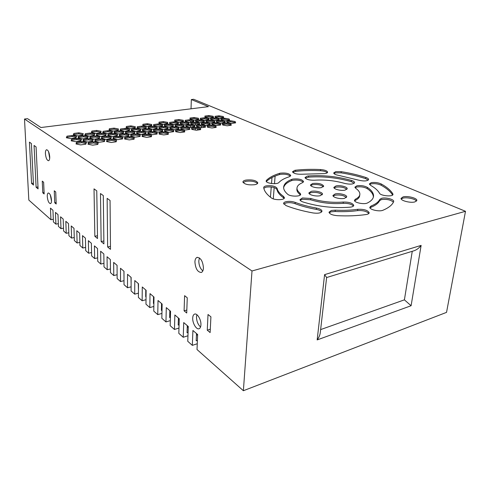 <?xml version="1.0" encoding="UTF-8"?>
<svg xmlns="http://www.w3.org/2000/svg" width="490" height="490" viewBox="0 0 490 490"><rect width="100%" height="100%" fill="white"/><g stroke="black" fill="none" stroke-linecap="round" stroke-linejoin="round"><path stroke-width="0.73" d="M194.91 261.874C195.473 268.655 197.605 272.189 201.304 272.471C202.572 271.938 203.289 270.462 203.442 268.048C202.878 261.225 200.753 257.673 197.066 257.391C195.767 257.936 195.051 259.43 194.91 261.874M199.454 257.918L198.805 260.87C198.891 265.304 200.226 268.655 202.817 270.921M192.711 318.022C192.368 323.124 196.466 330.009 199.13 328.716C200.208 328.239 200.802 326.959 200.931 324.888C201.304 319.743 197.151 312.841 194.524 314.139C193.428 314.623 192.827 315.921 192.711 318.022M196.882 314.696L196.49 316.865C196.6 321.226 197.954 324.594 200.563 326.977M47.267 196.557C47.757 200.918 48.822 203.276 50.47 203.632C51.205 203.319 51.548 202.137 51.499 200.092C51.015 195.706 49.943 193.342 48.296 192.987C47.555 193.305 47.212 194.493 47.267 196.557M50.335 194.989L51.499 201.084M45.417 153.689C45.882 158.05 46.936 160.395 48.577 160.726C49.392 160.383 49.772 159.079 49.729 156.806C49.263 152.427 48.21 150.069 46.562 149.738C45.742 150.087 45.362 151.404 45.417 153.689M48.59 151.716L49.692 158.294M266.291 185.863C264.625 186.225 263.767 186.782 263.718 187.529L263.724 187.633C264.171 191.02 266.744 194.463 271.442 197.96C274.418 200.404 284.776 200.183 284.421 197.697L283.532 196.423C279.716 193.679 277.567 190.965 277.077 188.276C275.38 186.114 271.785 185.312 266.291 185.863M284.12 198.395L283.422 197.697C279.612 194.953 277.463 192.227 276.973 189.52C275.276 187.358 271.68 186.549 266.193 187.107L263.822 188.221M280.378 173.16L279.594 173.35C273.591 175.181 269.206 177.521 266.431 180.369L266.15 180.994C265.794 183.432 277.279 184.761 278.951 182.464C281.046 180.173 284.47 178.28 289.223 176.786L290.748 175.536C289.314 173.472 285.86 172.682 280.378 173.16M290.423 176.167C288.206 174.446 284.825 173.84 280.28 174.348L279.496 174.538C273.518 176.375 269.139 178.715 266.364 181.563M294.772 170.349L292.53 171.733C293.614 173.57 296.781 174.397 302.018 174.22L322.095 173.668C325.489 173.742 327.326 173.239 327.62 172.161C327.124 170.783 324.79 169.914 320.613 169.558C311.738 169.136 303.414 169.356 295.648 170.214L294.772 170.349M327.271 172.78C326.126 171.653 323.865 170.967 320.491 170.722C311.622 170.306 303.304 170.526 295.537 171.39L292.75 172.284M335.705 171.659L333.702 172.939C333.904 173.993 335.583 174.814 338.731 175.396L358.435 180.106C363.892 181.41 367.292 181.208 368.627 179.487C368.578 178.764 367.665 178.097 365.877 177.484C358.3 175.016 350.093 173.08 341.26 171.678L335.705 171.659M368.26 180.118L365.718 178.672C358.153 176.198 349.952 174.256 341.126 172.847L335.577 172.835L333.917 173.491M331.35 210.461L329.01 212.188C329.568 214.05 332.33 215.214 337.285 215.686C347.814 216.17 357.424 215.79 366.11 214.534C368.076 214.222 369.099 213.622 369.184 212.752C367.77 210.21 363.972 209.065 357.792 209.304C350.981 210.253 343.478 210.541 335.289 210.161L331.35 210.461M368.848 213.475C366.655 211.251 362.912 210.296 357.62 210.614C350.816 211.57 343.319 211.864 335.135 211.484L331.197 211.784L329.17 212.782M286.154 201.66C284.488 202.052 283.63 202.652 283.575 203.454L286.031 205.598C293.847 208.66 302.863 211.11 313.092 212.96C318.292 213.609 321.262 213.015 322.004 211.172C321.765 209.8 319.909 208.764 316.436 208.06C308.455 206.639 301.375 204.746 295.188 202.376C292.187 201.347 289.174 201.108 286.154 201.66M321.691 211.9C320.938 210.767 319.137 209.928 316.295 209.377C308.32 207.95 301.246 206.051 295.066 203.675C292.071 202.646 289.057 202.407 286.044 202.958L283.759 204.042M381.661 198.291L379.805 199.369C378.58 201.935 375.671 204.152 371.077 206.021L369.815 207.288C369.374 209.653 379.382 211.931 382.941 210.253C388.686 207.827 392.251 204.973 393.642 201.684L393.703 201.396C394.04 199.332 385.648 197.188 381.661 198.291M393.403 202.199C390.849 199.834 386.873 198.952 381.483 199.559L379.627 200.637C378.402 203.215 375.493 205.439 370.906 207.313L369.981 207.882M371.249 182.66L369.362 183.94L370.587 185.343C374.985 187.835 377.943 190.451 379.462 193.183C380.583 195.933 393.243 197.023 392.968 194.34L392.827 193.826C390.732 190.371 386.88 187.094 381.257 183.983C378.127 182.574 374.789 182.133 371.249 182.66M392.606 195.008C390.505 191.566 386.671 188.295 381.091 185.196C377.962 183.781 374.63 183.334 371.083 183.866L369.558 184.503M414.859 201.923L416.849 200.447C417.253 198.119 407.515 195.632 403.086 196.888L401.034 198.383C400.575 200.673 410.412 203.221 414.859 201.923M416.5 201.145C415.538 198.916 406.878 197.023 402.896 198.144L401.181 198.946M320.233 195.7L322.5 194.144C322.757 192.19 315.26 190.365 311.211 191.363L308.896 192.938C308.602 194.873 316.166 196.735 320.233 195.7M322.175 194.824C319.774 192.76 316.075 192.025 311.083 192.619L309.08 193.519M345.138 190.102L347.208 188.687C347.484 186.806 339.907 184.969 335.993 185.943L333.874 187.37C333.568 189.232 341.212 191.1 345.138 190.102M346.865 189.348C344.415 187.339 340.74 186.61 335.852 187.168L334.07 187.94M321.52 187.578L323.712 186.114C322.144 183.842 318.488 182.966 312.736 183.474L310.501 184.951C310.213 186.776 317.575 188.546 321.52 187.578M323.382 186.776C321.017 184.84 317.428 184.148 312.614 184.699L310.697 185.526M356.904 185.802L354.913 187.156L355.771 188.356C358.509 190.273 359.868 192.209 359.862 194.163C359.795 196.08 358.319 197.752 355.434 199.179L354.46 200.3C354.031 202.658 364.358 204.765 367.518 202.94C371.432 200.925 373.441 198.591 373.545 195.933C373.552 193.036 371.481 190.175 367.335 187.358C364.297 185.765 360.818 185.251 356.904 185.802M373.374 197.096C373.337 194.218 371.267 191.376 367.175 188.583C364.137 186.99 360.665 186.47 356.751 187.021L355.109 187.731M302.416 197.966L299.984 199.65C300.039 200.52 301.05 201.292 303.01 201.972C318.157 206.682 333.855 208.415 350.111 207.172C352.433 206.909 353.645 206.302 353.762 205.359C352.61 203.087 349.119 201.984 343.306 202.045C332.134 202.885 321.305 201.702 310.825 198.493L302.416 197.966M353.431 206.063C351.52 204.097 348.096 203.191 343.153 203.338C331.987 204.177 321.171 202.989 310.691 199.773L302.287 199.246L300.162 200.239M307.23 176.137L305.019 177.545C305.987 179.377 309.08 180.265 314.298 180.222C324.588 179.524 334.713 180.589 344.672 183.419C350.093 184.589 353.394 184.314 354.589 182.586C354.521 181.778 353.468 181.055 351.416 180.418C337.341 176.474 323.075 174.985 308.62 175.947L307.23 176.137M354.239 183.229L351.269 181.619C337.206 177.668 322.947 176.173 308.498 177.141L305.227 178.109M292.91 179.046L291.764 179.371C286.472 181.502 283.765 184.209 283.637 187.48C283.643 189.679 284.978 191.927 287.648 194.23C290.245 196.741 301.007 196.753 300.658 194.254L300.003 193.164C297.987 191.498 296.983 189.863 296.983 188.252C297.062 186.029 298.888 184.179 302.44 182.696L303.579 181.557C302.091 179.383 298.533 178.55 292.91 179.046M303.261 182.207C300.976 180.369 297.491 179.72 292.8 180.253L291.654 180.583C286.981 182.47 284.31 184.828 283.643 187.658M254.849 184.687C256.76 184.271 257.746 183.652 257.795 182.819C256.221 180.406 252.264 179.493 245.931 180.087C243.977 180.492 242.973 181.122 242.918 181.974C244.492 184.387 248.467 185.287 254.849 184.687M257.532 183.487C255.174 181.416 251.278 180.694 245.851 181.312L243.101 182.537M344.562 198.34L346.693 196.839C346.981 194.842 339.184 192.907 335.148 193.948L332.967 195.467C332.643 197.439 340.513 199.412 344.562 198.34M346.363 197.525C343.864 195.375 340.078 194.604 335.007 195.204L333.151 196.043M191.026 108.811L191.339 99.544L208.44 106.636L40.946 127.529L27.55 118.678L24.5 119.033L252.001 270.976L465.5 211.3L446.537 312.375L243.377 390.726L252.001 270.976M190.389 127.48L190.451 125.789M190.567 122.322L190.61 120.993M190.665 119.438L190.684 118.935M273.267 198.86L274.18 187.578M274.498 183.683L275.111 176.094M204.165 123.749L204.116 124.968M204.048 126.561L204.018 127.351M201.39 127.725L201.451 126.102M195.682 119.964L196.086 119.909M198.193 121.208L198.15 122.316M198.095 123.89L198.064 124.693M198.003 126.334L197.966 127.161M197.905 128.778L197.862 130.028M195.314 130.058L195.369 128.466M195.498 125.054L195.553 123.443M86.038 143.558L81.769 142.694L76.624 143.417L76.409 144.048M223.367 117.851L223.25 117.496L218.92 116.761L215.263 117.257M193.715 121.894L193.654 121.526L189.281 120.761L185.275 121.3M162.46 126.157L162.453 125.771L158.05 124.975L153.652 125.563M129.397 130.224L125.085 129.415L120.442 130.046L120.369 130.499M235.237 122.91L235.09 122.506L230.637 121.74L226.993 122.255M220.445 125.017L220.322 124.601L215.845 123.823L212.023 124.362M205.249 127.18L205.151 126.757L200.655 125.961L196.655 126.524M189.636 129.403L189.569 128.968L185.055 128.16L180.859 128.748M173.595 131.688L173.558 131.24L169.025 130.413L164.628 131.032M157.1 134.033L157.1 133.58L152.549 132.735L147.968 133.378L147.949 133.831M140.103 135.969L135.608 135.118L130.891 135.779L130.836 136.275M122.598 138.425L118.176 137.567L113.325 138.254L113.221 138.793M104.584 140.955L100.236 140.097L95.244 140.795L95.091 141.383M76.158 137.378L72.073 136.569L67.014 137.249L66.787 137.831M230.919 125.269L230.778 124.846L226.276 124.068L222.546 124.601M218.999 120.099L218.889 119.731L214.516 118.978L210.78 119.487M215.882 127.431L215.765 127.002L211.245 126.206L207.337 126.763M204.128 122.145L204.048 121.771L199.657 121.006L195.743 121.538M200.435 129.654L200.349 129.213L195.81 128.405L191.713 128.986M188.871 124.252L188.809 123.866L184.399 123.082L180.302 123.645M184.559 131.939L184.503 131.492L179.946 130.659L175.647 131.271M173.197 126.414L173.166 126.016L168.738 125.22L164.444 125.808M168.242 134.291L168.217 133.825L163.642 132.98L159.134 133.623M157.088 128.631L157.088 128.227L152.647 127.412L148.176 128.025L148.158 128.429M151.459 136.232L146.871 135.363L142.21 136.03L142.18 136.514M140.501 130.487L136.11 129.666L131.516 130.291L131.461 130.738M134.138 138.688L129.63 137.819L124.828 138.505L124.754 139.031M123.431 132.802L119.113 131.982L114.384 132.631L114.293 133.115M116.314 141.212L111.879 140.342L106.936 141.047L106.814 141.622M105.877 135.191L101.626 134.37L96.763 135.032L96.628 135.559M97.963 143.815L93.602 142.945L88.519 143.668L88.335 144.287M82.914 134.664L78.835 133.862L73.874 134.53L73.672 135.075M87.814 137.641L83.643 136.82L78.639 137.5L78.443 138.07M92.824 140.691L88.561 139.846L83.514 140.544L83.331 141.138M100.836 132.282L96.683 131.485L91.857 132.129L91.71 132.631M111.034 138.168L106.691 137.322L101.791 138.002L101.663 138.554M118.262 129.966L114.035 129.164L109.344 129.795L109.239 130.254M128.723 135.712L124.307 134.866L119.548 135.528L119.462 136.036M135.209 127.712L130.91 126.916L126.347 127.523L126.285 127.945M145.916 133.323L141.432 132.484L136.802 133.127L136.759 133.592M151.704 125.52L147.331 124.723L142.89 125.318L142.866 125.703M162.6 131.43L162.588 130.995L158.08 130.162L153.578 130.793M167.703 123.737L167.684 123.37L163.317 122.592L159.023 123.162M178.813 129.146L178.77 128.723L174.281 127.908L169.981 128.509M183.278 121.636L183.229 121.275L178.887 120.509L174.783 121.061M194.585 126.922L194.518 126.512L190.04 125.716L185.943 126.285M198.444 119.591L198.377 119.235L194.046 118.488L190.126 119.009M209.941 124.76L209.843 124.356L205.39 123.578L201.476 124.123M213.224 117.594L213.132 117.251L208.82 116.516L205.077 117.018M224.892 122.653L224.769 122.261L220.329 121.496L216.598 122.016M94.411 134.928L90.246 134.119L85.334 134.781L85.162 135.314M99.439 137.904L95.183 137.071L90.227 137.751L90.068 138.309M117.312 135.448L112.982 134.615L108.168 135.283L108.057 135.797M134.689 133.066L130.285 132.233L125.605 132.876L125.538 133.353M151.582 130.744L147.11 129.917L142.559 130.542L142.529 130.977M167.966 128.888L167.941 128.472L163.476 127.663L159.079 128.27M183.903 126.665L183.854 126.267L179.401 125.465L175.206 126.046M199.418 124.503L199.338 124.111L194.904 123.333L190.898 123.884M214.522 122.402L214.418 122.016L210.008 121.251L206.18 121.777M229.24 120.35L229.112 119.977L224.714 119.223L221.064 119.725M112.149 132.545L107.91 131.737L103.133 132.38L103.016 132.87M146.173 127.97L141.794 127.161L137.274 127.774L137.237 128.19M178.299 123.995L178.256 123.615L173.87 122.837L169.675 123.407M208.734 119.842L208.642 119.487L204.293 118.733L200.465 119.248M81.04 140.428L76.863 139.595L71.761 140.299L71.54 140.9M300.352 194.94L299.88 194.432C297.871 192.754 296.867 191.112 296.867 189.495L296.928 188.858M359.77 194.891L359.703 195.418C359.629 197.341 358.153 199.02 355.268 200.453L354.638 200.882M196.496 333.549L196.196 340.764L197.403 340.366M187.296 325.648L187.039 332.771L188.08 332.441M178.415 318.016L178.201 325.048L179.083 324.778M169.834 310.654L169.656 317.594L170.398 317.373M161.547 303.531L161.4 310.384L162.006 310.207M153.523 296.646L153.419 303.414L153.897 303.279M145.769 289.982L145.689 296.664L146.051 296.566M138.254 283.526L138.462 290.062M130.983 277.279L131.112 283.765M123.927 271.227L123.995 277.659M145.738 292.346L146.1 292.248M153.493 298.918L153.97 298.784M161.498 305.699L162.104 305.527M169.785 312.706L170.52 312.491M178.354 319.952L179.242 319.682M187.229 327.443L188.276 327.112M196.429 335.191L197.642 334.799M191.339 99.544L193.673 99.274L465.5 211.3M87.643 138.204L88.12 136.624L83.619 135.736L78.608 136.416L78.069 137.996L82.602 138.897L87.643 138.204M82.743 135.203L83.245 133.66L78.81 132.796L73.843 133.452L73.273 134.995L77.739 135.877L82.743 135.203M92.665 141.279L93.112 139.656L88.543 138.75L83.49 139.448L82.981 141.071L87.581 141.996L92.665 141.279M97.81 144.428L98.227 142.768L93.584 141.837L88.494 142.559L88.01 144.219L92.69 145.163L97.81 144.428M100.713 132.778L101.087 131.271L96.665 130.426L91.838 131.069L91.397 132.57L95.856 133.433L100.713 132.778M105.76 135.706L106.103 134.168L101.614 133.298L96.751 133.96L96.34 135.497L100.86 136.379L105.76 135.706M110.924 138.707L111.236 137.126L106.679 136.245L101.779 136.918L101.399 138.499L105.987 139.399L110.924 138.707M116.216 141.775L116.498 140.158L111.867 139.252L106.924 139.95L106.581 141.573L111.242 142.492L116.216 141.775M118.182 130.42L118.439 128.956L114.029 128.123L109.331 128.748L109.019 130.211L113.46 131.057L118.182 130.42M123.358 133.28L123.584 131.779L119.107 130.928L114.378 131.571L114.09 133.072L118.598 133.935L123.358 133.28M128.662 136.208L128.852 134.67L124.307 133.801L119.542 134.462L119.291 136L123.866 136.882L128.662 136.208M134.089 139.209L134.242 137.629L129.63 136.741L124.828 137.421L124.607 139.001L129.256 139.901L134.089 139.209M135.167 128.129L135.307 126.696L130.916 125.881L126.347 126.487L126.144 127.921L130.573 128.748L135.167 128.129M140.471 130.922L140.575 129.458L136.116 128.625L131.516 129.25L131.351 130.714L135.84 131.559L140.471 130.922M145.891 133.782L145.965 132.276L141.439 131.43L136.808 132.073L136.673 133.574L141.236 134.438L145.891 133.782M151.447 136.71L151.484 135.167L146.884 134.303L142.222 134.964L142.125 136.502L146.755 137.384L151.447 136.71M151.692 125.899L151.728 124.497L147.343 123.707L142.902 124.295L142.811 125.691L147.227 126.5L151.692 125.899M157.106 128.625L157.106 127.198L152.66 126.383L148.188 126.99L148.133 128.423L152.611 129.25L157.106 128.625M162.649 131.418L162.607 129.954L158.099 129.127L153.59 129.752L153.572 131.216L158.117 132.061L162.649 131.418M168.315 134.278L168.242 132.778L163.66 131.933L159.128 132.576L159.14 134.076L163.752 134.934L168.315 134.278M167.776 123.725L167.703 122.365L163.335 121.581L159.011 122.157L159.023 123.523L163.421 124.313L167.776 123.725M173.295 126.396L173.191 124.999L168.762 124.203L164.407 124.797L164.456 126.193L168.915 127.002L173.295 126.396M178.942 129.127L178.801 127.694L174.305 126.886L169.92 127.492L170.006 128.925L174.538 129.746L178.942 129.127M184.718 131.92L184.534 130.45L179.977 129.623L175.561 130.248L175.69 131.712L180.283 132.557L184.718 131.92M183.425 121.618L183.26 120.283L178.911 119.517L174.697 120.075L174.814 121.41L179.193 122.188L183.425 121.618M189.048 124.227L188.846 122.861L184.43 122.084L180.191 122.659L180.345 124.019L184.785 124.815L189.048 124.227M194.793 126.892L194.555 125.495L190.077 124.705L185.808 125.293L185.998 126.69L190.506 127.498L194.793 126.892M200.673 129.623L200.386 128.19L195.847 127.382L191.553 127.988L191.78 129.421L196.355 130.242L200.673 129.623M198.671 119.56L198.413 118.255L194.083 117.508L189.973 118.053L190.181 119.358L194.548 120.117L198.671 119.56M204.385 122.114L204.085 120.779L199.693 120.013L195.565 120.577L195.81 121.906L200.239 122.684L204.385 122.114M210.222 124.723L209.885 123.358L205.426 122.58L201.274 123.155L201.555 124.515L206.051 125.311L210.222 124.723M216.194 127.388L215.814 125.991L211.288 125.195L207.111 125.789L207.435 127.186L211.992 127.994L216.194 127.388M213.524 117.557L213.181 116.277L208.863 115.548L204.863 116.075L205.157 117.355L209.506 118.096L213.524 117.557M219.324 120.05L218.938 118.745L214.559 117.998L210.535 118.543L210.871 119.848L215.282 120.607L219.324 120.05M225.247 122.604L224.818 121.269L220.378 120.509L216.335 121.067L216.709 122.402L221.18 123.18L225.247 122.604M231.298 125.213L230.833 123.847L226.325 123.07L222.258 123.645L222.674 125.011L227.213 125.801L231.298 125.213M84.825 135.246L89.315 136.128L94.264 135.454L94.686 133.911L90.227 133.047L85.309 133.709L84.825 135.246M66.358 137.745L70.866 138.646L75.962 137.953L76.514 136.373L72.042 135.485L66.983 136.165L66.358 137.745M89.75 138.247L94.313 139.148L99.299 138.456L99.691 136.875L95.164 135.987L90.209 136.667L89.75 138.247M94.797 141.322L99.427 142.241L104.456 141.53L104.817 139.907L100.223 139.001L95.225 139.699L94.797 141.322M107.831 135.748L112.375 136.63L117.226 135.957L117.49 134.419L112.976 133.549L108.161 134.211L107.831 135.748M113.019 138.75L117.637 139.65L122.518 138.958L122.751 137.378L118.17 136.496L113.319 137.169L113.019 138.75M125.397 133.323L129.93 134.187L134.64 133.531L134.787 132.031L130.285 131.179L125.605 131.822L125.397 133.323M130.72 136.251L135.326 137.133L140.067 136.459L140.177 134.915L135.608 134.052L130.897 134.713L130.72 136.251M142.474 130.965L146.994 131.81L151.575 131.173L151.606 129.703L147.123 128.876L142.566 129.501L142.474 130.965M147.919 133.825L152.506 134.689L157.119 134.027L157.119 132.527L152.562 131.681L147.98 132.325L147.919 133.825M159.085 128.674L163.587 129.501L168.039 128.876L167.966 127.449L163.495 126.634L159.066 127.241L159.085 128.674M164.64 131.467L169.215 132.306L173.699 131.669L173.589 130.205L169.05 129.378L164.591 129.997L164.64 131.467M175.236 126.445L179.726 127.247L184.056 126.647L183.885 125.25L179.432 124.454L175.12 125.042L175.236 126.445M180.908 129.17L185.459 129.997L189.82 129.372L189.606 127.945L185.085 127.131L180.749 127.737L180.908 129.17M190.965 124.27L195.43 125.06L199.65 124.472L199.375 123.106L194.94 122.329L190.745 122.904L190.965 124.27M196.729 126.941L201.261 127.743L205.506 127.143L205.194 125.746L200.698 124.95L196.472 125.538L196.729 126.941M206.272 122.157L210.718 122.929L214.828 122.359L214.467 121.024L210.051 120.264L205.959 120.822L206.272 122.157M212.127 124.766L216.641 125.556L220.776 124.968L220.371 123.603L215.888 122.825L211.778 123.4L212.127 124.766M221.18 120.099L225.608 120.859L229.608 120.301L229.161 118.997L224.763 118.249L220.782 118.794L221.18 120.099M227.121 122.647L231.617 123.425L235.641 122.849L235.151 121.514L230.686 120.754L226.686 121.318L227.121 122.647M102.759 132.821L107.243 133.684L112.051 133.029L112.351 131.528L107.898 130.677L103.121 131.32L102.759 132.821M120.197 130.463L124.662 131.308L129.342 130.671L129.519 129.207L125.085 128.374L120.436 128.999L120.197 130.463M137.151 128.172L141.604 128.999L146.155 128.38L146.222 126.947L141.8 126.132L137.28 126.739L137.151 128.172M153.646 125.942L158.086 126.751L162.508 126.151L162.472 124.748L158.068 123.958L153.664 124.546L153.646 125.942M169.699 123.774L174.115 124.564L178.421 123.976L178.286 122.61L173.895 121.832L169.614 122.408L169.699 123.774M185.324 121.661L189.728 122.433L193.918 121.863L193.685 120.528L189.318 119.768L185.14 120.326L185.324 121.661M200.539 119.603L204.924 120.362L209.01 119.805L208.685 118.5L204.33 117.753L200.269 118.298L200.539 119.603M215.361 117.6L219.728 118.341L223.71 117.802L223.305 116.528L218.969 115.793L215.006 116.326L215.361 117.6M71.136 140.82L75.711 141.739L80.844 141.028L81.371 139.405L76.832 138.499L71.73 139.197L71.136 140.82M76.024 143.968L80.672 144.911L85.854 144.176L86.35 142.517L81.738 141.585L76.593 142.308L76.024 143.968M83.619 135.736L83.643 136.82M78.608 136.416L78.639 137.5M78.81 132.796L78.835 133.862M73.843 133.452L73.874 134.53M88.543 138.75L88.561 139.846M83.49 139.448L83.514 140.544M93.584 141.837L93.602 142.945M88.494 142.559L88.519 143.668M96.665 130.426L96.683 131.485M91.838 131.069L91.857 132.129M101.614 133.298L101.626 134.37M96.751 133.96L96.763 135.032M106.679 136.245L106.691 137.322M101.779 136.918L101.791 138.002M111.867 139.252L111.879 140.342M106.924 139.95L106.936 141.047M114.029 128.123L114.035 129.164M109.331 128.748L109.344 129.795M119.107 130.928L119.113 131.982M114.378 131.571L114.384 132.631M124.307 133.801L124.307 134.866M119.542 134.462L119.548 135.528M129.63 136.741L129.63 137.819M124.828 137.421L124.828 138.505M130.916 125.881L130.91 126.916M126.347 126.487L126.347 127.523M136.116 128.625L136.11 129.666M131.516 129.25L131.516 130.291M141.439 131.43L141.432 132.484M136.808 132.073L136.802 133.127M146.884 134.303L146.871 135.363M142.222 134.964L142.21 136.03M147.343 123.707L147.331 124.723M142.902 124.295L142.89 125.318M157.106 127.198L157.088 128.227M152.66 126.383L152.647 127.412M148.188 126.99L148.176 128.025M162.607 129.954L162.588 130.995M158.099 129.127L158.08 130.162M168.242 132.778L168.217 133.825M163.66 131.933L163.642 132.98M167.703 122.365L167.684 123.37M163.335 121.581L163.317 122.592M173.191 124.999L173.166 126.016M168.762 124.203L168.738 125.22M178.801 127.694L178.77 128.723M174.305 126.886L174.281 127.908M184.534 130.45L184.503 131.492M179.977 129.623L179.946 130.659M183.26 120.283L183.229 121.275M178.911 119.517L178.887 120.509M188.846 122.861L188.809 123.866M184.43 122.084L184.399 123.082M194.555 125.495L194.518 126.512M190.077 124.705L190.04 125.716M200.386 128.19L200.349 129.213M195.847 127.382L195.81 128.405M198.413 118.255L198.377 119.235M194.083 117.508L194.046 118.488M204.085 120.779L204.048 121.771M199.693 120.013L199.657 121.006M209.885 123.358L209.843 124.356M205.426 122.58L205.39 123.578M215.814 125.991L215.765 127.002M211.288 125.195L211.245 126.206M213.181 116.277L213.132 117.251M208.863 115.548L208.82 116.516M218.938 118.745L218.889 119.731M214.559 117.998L214.516 118.978M224.818 121.269L224.769 122.261M220.378 120.509L220.329 121.496M230.833 123.847L230.778 124.846M226.325 123.07L226.276 124.068M85.309 133.709L85.334 134.781M90.227 133.047L90.246 134.119M66.983 136.165L67.014 137.249M72.042 135.485L72.073 136.569M90.209 136.667L90.227 137.751M95.164 135.987L95.183 137.071M95.225 139.699L95.244 140.795M100.223 139.001L100.236 140.097M108.161 134.211L108.168 135.283M112.976 133.549L112.982 134.615M113.319 137.169L113.325 138.254M118.17 136.496L118.176 137.567M125.605 131.822L125.605 132.876M130.285 131.179L130.285 132.233M130.897 134.713L130.891 135.779M135.608 134.052L135.608 135.118M142.566 129.501L142.559 130.542M147.123 128.876L147.11 129.917M147.98 132.325L147.968 133.378M157.119 132.527L157.1 133.58M152.562 131.681L152.549 132.735M167.966 127.449L167.941 128.472M163.495 126.634L163.476 127.663M173.589 130.205L173.558 131.24M169.05 129.378L169.025 130.413M183.885 125.25L183.854 126.267M179.432 124.454L179.401 125.465M189.606 127.945L189.569 128.968M185.085 127.131L185.055 128.16M199.375 123.106L199.338 124.111M194.94 122.329L194.904 123.333M205.194 125.746L205.151 126.757M200.698 124.95L200.655 125.961M214.467 121.024L214.418 122.016M210.051 120.264L210.008 121.251M220.371 123.603L220.322 124.601M215.888 122.825L215.845 123.823M229.161 118.997L229.112 119.977M224.763 118.249L224.714 119.223M235.151 121.514L235.09 122.506M230.686 120.754L230.637 121.74M103.121 131.32L103.133 132.38M107.898 130.677L107.91 131.737M120.436 128.999L120.442 130.046M125.085 128.374L125.085 129.415M137.28 126.739L137.274 127.774M141.8 126.132L141.794 127.161M162.472 124.748L162.453 125.771M158.068 123.958L158.05 124.975M178.286 122.61L178.256 123.615M173.895 121.832L173.87 122.837M193.685 120.528L193.654 121.526M189.318 119.768L189.281 120.761M208.685 118.5L208.642 119.487M204.33 117.753L204.293 118.733M223.305 116.528L223.25 117.496M218.969 115.793L218.92 116.761M71.73 139.197L71.761 140.299M76.832 138.499L76.863 139.595M76.593 142.308L76.624 143.417M81.738 141.585L81.769 142.694M24.5 119.033L28.83 200.079L50.948 219.734L50.464 208.128L52.945 210.259L53.416 221.933L55.903 224.138L55.45 212.409L57.998 214.602L58.445 226.392L60.993 228.665L60.564 216.807L63.186 219.055L63.602 230.98L66.224 233.307L65.825 221.321L68.514 223.63L68.9 235.69L71.595 238.085L71.228 225.957L73.99 228.334L74.345 240.529L77.12 242.991L76.777 230.729L79.625 233.173L79.944 245.502L82.792 248.032L82.492 235.635L85.419 238.152L85.701 250.617L88.635 253.226L88.365 240.682L91.379 243.273L91.624 255.884L94.644 258.561L94.417 245.876L97.516 248.54L97.724 261.299L100.83 264.061L100.646 251.229L103.837 253.973L104.003 266.879L107.2 269.721L107.059 256.736L110.354 259.565L110.471 272.624L113.766 275.552L113.674 262.413L117.067 265.329L117.135 278.547L120.528 281.566L120.491 268.269L123.988 271.276L124.007 284.653L127.51 287.765L127.523 274.308L131.13 277.414L131.093 290.95L134.707 294.165L134.781 280.543L138.505 283.747L138.407 297.454L142.143 300.768L142.272 286.981L146.124 290.288L145.965 304.168L149.817 307.591L150.013 293.626L153.995 297.044L153.768 311.101L157.756 314.641L158.019 300.499L162.135 304.039L161.835 318.267L165.957 321.93L166.294 307.61L170.557 311.266L170.177 325.685L174.446 329.47L174.857 314.966L179.267 318.751L178.813 333.353L183.229 337.279L183.726 322.579L188.295 326.505L187.756 341.297L192.325 345.364L192.919 330.474L197.654 334.541L197.017 349.529L243.377 390.726M192.325 345.364L197.262 343.735M183.229 337.279L187.958 335.766M174.446 329.47L178.979 328.061M165.957 321.93L170.312 320.613M157.756 314.641L161.939 313.41M149.817 307.591L153.842 306.44M161.529 304.241L161.994 304.106M142.143 300.768L146.014 299.69M153.511 297.602L153.989 297.467M134.707 294.165L138.437 293.155M145.757 291.164L146.118 291.066M127.51 287.765L131.106 286.815M120.528 281.566L124.001 280.672M113.766 275.552L117.116 274.712M107.2 269.721L110.434 268.924M100.83 264.061L103.954 263.308M94.644 258.561L97.669 257.85M88.635 253.226L91.563 252.552M82.792 248.032L85.628 247.401M77.12 242.991L79.864 242.385M71.595 238.085L74.26 237.515M66.224 233.307L68.808 232.768M60.993 228.665L63.504 228.15M55.903 224.138L58.341 223.654M50.948 219.734L53.312 219.269M203.871 123.786L203.822 124.919M203.76 126.512L203.724 127.394M197.948 121.238L197.905 122.273M197.85 123.847L197.813 124.73M197.752 126.371L197.721 127.118M197.66 128.735L197.611 130.064M208.017 314.5L210.914 316.828L210.13 332.569L207.264 330.18L208.017 314.5M42.789 192.815L42.256 181.129L43.628 182.237L44.155 193.954L42.789 192.815L44.094 192.588M184.607 295.666L187.26 297.791L186.714 313.018L184.093 310.825L184.607 295.666M54.739 202.793L54.267 190.794L55.731 191.97L56.191 204.012L54.739 202.793L56.136 202.535M103.911 243.861L103.304 195.584L100.475 193.538L101.148 241.558L103.911 243.861M97.528 238.532L96.763 190.849L94.019 188.864L94.846 236.29L97.528 238.532M110.489 249.355L110.054 200.465L107.138 198.358L107.641 246.978L110.489 249.355M38.085 188.889L36.07 146.927L34.055 145.469L36.107 187.235L38.085 188.889M33.498 185.055L31.403 143.552L29.443 142.131L31.568 183.444L33.498 185.055M33.4 183.144L31.568 183.444M37.987 186.917L36.107 187.235M110.458 246.335L107.641 246.978M97.479 235.721L94.846 236.29M103.874 240.951L101.148 241.558M184.093 310.825L186.825 310.017M207.264 330.18L210.296 329.207M320.625 329.599L404.403 299.843L412.255 251.309M421.13 245.398L411.098 305.729L317.165 339.919C318.984 337.475 320.025 334.97 320.307 332.404L326.628 277.475L324.588 274.639L421.13 245.398C419.213 247.922 416.91 249.692 414.228 250.702L413.615 250.892M411.098 305.729L404.403 299.843M145.763 290.16L146.124 290.466M153.523 296.83L153.995 297.234M161.541 303.714L162.129 304.223M169.834 310.838L170.551 311.456M178.409 318.212L179.26 318.947M187.29 325.838L188.289 326.701M196.49 333.745L197.648 334.737M279.496 174.538L279.594 173.35M379.627 200.637L379.805 199.369M291.654 180.583L291.764 179.371M317.165 339.919L324.588 274.639M299.88 194.432L300.003 193.164M308.498 177.141L308.62 175.947M351.269 181.619L351.416 180.418M310.691 199.773L310.825 198.493M343.153 203.338L343.306 202.045M367.175 188.583L367.335 187.358M355.268 200.453L355.434 199.179M381.091 185.196L381.257 183.983M392.655 194.959L392.827 193.826M370.906 207.313L371.077 206.021M295.066 203.675L295.188 202.376M316.295 209.377L316.436 208.06M335.135 211.484L335.289 210.161M357.62 210.614L357.792 209.304M341.126 172.847L341.26 171.678M365.718 178.672L365.877 177.484M295.537 171.39L295.648 170.214M320.491 170.722L320.613 169.558M266.346 181.539L266.431 180.369M276.973 189.52L277.077 188.276M283.422 197.697L283.532 196.423M270.443 197.201L271.252 186.978M271.527 183.536L271.999 177.527M296.867 189.495L296.983 188.252M373.398 197.005L373.545 195.933M197.397 257.305L197.066 257.391M326.616 277.542L414.228 250.702"/></g></svg>
